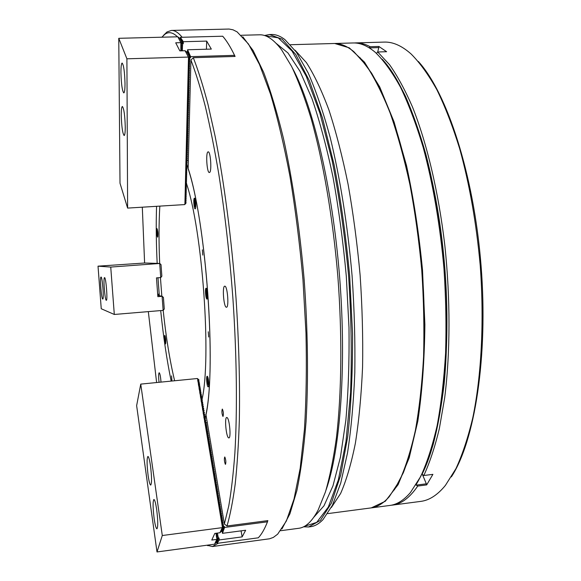 <?xml version="1.0" encoding="UTF-8"?>
<svg xmlns="http://www.w3.org/2000/svg" width="581" height="581" viewBox="0 0 581 581"><rect width="100%" height="100%" fill="white"/><g stroke="black" fill="none" stroke-linecap="round" stroke-linejoin="round"><path stroke-width="0.87" d="M225.355 464.27L225.501 464.328C226.111 462.207 225.886 459.782 224.84 457.044L224.709 456.993C224.092 459.084 224.31 461.51 225.355 464.27M222.915 416.395L223.024 416.432C223.663 414.224 223.453 411.784 222.392 409.118L222.283 409.089C221.637 411.261 221.848 413.701 222.915 416.395M160.995 382.116C160.646 377.047 160.08 373.939 159.281 372.791L159.165 372.755C158.482 373.67 158.446 376.858 159.049 382.305M209.487 172.492C211.963 172.129 210.627 151.169 208.172 151.844L208.013 151.888C205.572 152.563 206.93 173.145 209.371 172.521L209.487 172.492M226.343 307.233L226.474 307.24C229.175 307.589 227.498 285.925 224.84 286.172L224.753 286.172C222.073 285.896 223.678 307.175 226.343 307.233M228.522 437.813L228.878 437.929C231.245 438.234 229.51 418.647 227.069 417.572L226.75 417.478C224.404 417.223 226.074 436.462 228.522 437.813M218.289 543.199L212.464 546.525L206.887 545.225M163.428 35.456L166.965 31.977L171.446 30.43C174.794 30.306 178.367 32.587 182.165 37.271M171.177 381.107C166.82 359.93 163.326 336.421 160.697 310.588C163.326 336.421 166.82 359.93 171.177 381.107M188.128 168.701C206.211 222.385 216.539 366.713 205.935 414.529L224.36 524.011L228.747 506.029C231.303 491.272 233.344 473.711 234.862 453.34C237.404 410.491 236.816 355.485 232.872 297.879C229.546 254.042 224.825 212.617 218.717 173.588C214.52 148.852 210.061 126.491 205.347 106.505C200.561 88.094 195.753 72.61 190.917 60.046L188.128 168.701M157.168 263.382C156.187 242.967 155.984 223.946 156.565 206.313C155.984 223.946 156.187 242.967 157.168 263.382M177.488 36.806C172.949 32.405 168.788 31.527 165.004 34.177L161.83 37.206M142.309 207.192L144.604 262.997M148.322 311.619L156.616 382.545M233.475 53.147L235.102 56.444L193.306 57.708C198.23 70.33 203.132 85.923 208.005 104.471L215.064 136.005C224.157 182.042 231.666 239.445 235.98 297.755C238.9 341.94 240.018 382.879 239.328 420.579C238.559 444.312 237.179 465.49 235.196 484.089C232.908 501.04 230.185 515.006 227.018 525.979L267.87 520.62L267.456 521.665M212.464 546.525L269.548 538.79L273.331 537.425L277.66 534.171L286.368 520.997L294.022 499.014L300.188 468.271L304.444 429.381C306.245 399.801 306.761 367.635 305.976 332.898L302.962 279.657C299.738 243.751 295.409 209.349 289.984 176.45C284.058 145.199 277.544 117.667 270.426 93.846L259.482 64.462L248.45 43.967L237.077 31.853L232.988 29.798L229.03 29.05L171.446 30.43M193.306 57.708L190.917 60.046M224.36 524.011L227.018 525.979M359.98 57.65L371.535 73.083C379.197 86.257 386.525 102.372 393.526 121.422C407.092 161.729 417.514 214.767 422.22 270.172C426.331 325.629 424.413 379.64 417.383 421.588C413.483 441.509 408.792 458.576 403.308 472.796L394.339 489.863M242.836 36.835L253.113 50.532L263.592 72.233C270.572 90.6 277.217 112.765 283.535 138.736C292.599 180.023 299.796 228.747 304.154 279.555C307.879 330.415 308.467 379.669 306.042 421.871C303.907 448.51 300.842 471.452 296.855 490.691L289.934 513.771L281.945 528.921M241.289 35.267L259.511 34.802C266.454 34.504 273.811 39.515 281.596 49.835L291.611 66.466C298.3 80.606 304.771 97.855 311.024 118.219C323.196 161.286 332.942 217.86 337.888 276.883C342.325 335.941 341.635 393.352 336.421 437.791C333.465 458.888 329.805 476.943 325.433 491.962L318.17 509.965C312.113 521.382 305.635 527.49 298.736 528.296L280.674 530.714M292.454 68.151C312.883 105.357 332.485 187.155 339.594 276.738C346.726 366.328 340.292 450.195 325.992 490.161M276.251 43.444L287.958 52.965L300.021 71.31L311.946 98.53C319.652 120.928 326.66 147.058 332.964 176.944C338.672 208.499 343.124 241.587 346.298 276.207L348.992 327.531C349.384 360.997 348.346 391.87 345.862 420.157L340.444 457.08L332.971 485.847L323.958 505.862L313.9 517.119M304.291 526.422L316.718 522.363L328.316 507.068L338.338 479.957L346.007 441.32L350.583 392.553C351.933 355.746 351.273 316.906 348.607 276.026C344.78 235.24 339.297 196.777 332.15 160.646L319.928 113.215L306.252 76.278L292.069 51.092L278.205 37.823L265.299 35.775M264.478 35.506L269.482 34.54L282.221 39.217L295.729 54.476L309.39 80.788L322.44 117.863L334.031 164.43C340.8 199.523 346.015 236.692 349.668 275.946L352.551 333.973C352.718 371.608 351.113 405.727 347.75 436.346L340.72 475.018L331.388 503.153L320.465 520.351L308.62 526.974L303.536 526.814M269.482 34.54L271.523 34.49C275.779 34.359 280.216 36.037 284.835 39.537L296.397 52.174L308.126 72.828C315.897 90.52 323.247 112.039 330.175 137.392C340.074 177.779 347.736 225.697 352.079 275.757C354.352 309.179 355.26 341.49 354.802 372.69C353.568 402.575 351.135 429.352 347.496 453.027L340.727 483.072L332.412 505.317L322.992 519.625C318.984 523.808 314.866 526.168 310.639 526.706L308.62 526.974M295.046 50.198L306.361 62.559C314.045 74.441 321.547 90.208 328.875 109.838C335.963 131.582 342.354 156.347 348.055 184.133C353.212 213.242 357.228 243.57 360.111 275.118C362.246 306.717 363.074 337.3 362.58 366.858C361.338 395.196 358.942 420.659 355.376 443.245C351.244 463.791 346.32 480.538 340.611 493.494L331.388 507.482M327.713 513.619L370.932 507.932C377.251 507.155 383.358 503.4 389.263 496.682L399.292 481.184C405.487 467.589 410.854 450.653 415.386 430.376C419.322 408.327 422.053 383.809 423.578 356.821C424.333 328.81 423.723 299.941 421.755 270.216C419.003 240.556 415.045 211.956 409.874 184.409C404.107 158.003 397.535 134.226 390.163 113.07C382.487 93.759 374.513 77.883 366.248 65.442L353.894 51.724C347.01 46.015 340.386 43.277 334.024 43.502L290.442 44.722M159.238 294.814L157.734 294.937M376.437 53.343L377.723 51.985L389.539 64.694C397.419 75.886 405.051 89.932 412.423 106.839C426.81 142.846 438.51 191.795 444.785 245.051C450.493 298.569 450.333 353.008 444.69 397.738L439.345 428.625C434.9 447 429.729 462.629 423.825 475.498L422.067 474.227C442.424 434.232 452.621 346.138 443.688 255.328C434.806 164.488 408.625 87.15 382.175 59.197C390.098 68.594 397.854 80.941 405.451 96.221C412.844 113.121 419.671 132.541 425.924 154.466C434.878 189.391 441.19 227.367 444.85 268.378C447.711 309.448 447.486 347.939 444.16 383.845C441.444 406.482 437.769 426.73 433.143 444.596C428.052 460.886 422.343 474.299 416.011 484.83M371.586 507.852L389.815 505.455C396.939 504.577 403.817 500.27 410.44 492.521L420.688 476.529C427.02 462.745 432.496 445.772 437.137 425.626C441.168 403.795 443.986 379.647 445.583 353.168C446.419 325.723 445.874 297.487 443.957 268.451C439.984 224.302 433.027 183.836 423.091 147.044C416.17 124.16 408.661 104.26 400.57 87.339C392.298 72.334 383.932 60.714 375.464 52.479C367.7 45.877 360.227 42.711 353.052 42.965L334.678 43.481L349.268 47.831L364.519 62.189L379.727 86.954L394.034 121.814L406.504 165.534C413.643 198.455 418.988 233.33 422.518 270.158L424.885 324.648C424.486 360.038 422.133 392.197 417.826 421.131L409.206 457.806L398.101 484.67L385.305 501.258L371.266 507.888M171.889 380.141L171.54 375.871L171.889 380.141M157.574 237.186C158.177 234.223 157.967 231.34 156.943 228.529L156.935 228.529C156.34 231.514 156.55 234.397 157.567 237.186L157.574 237.186M165.44 343.967L165.491 343.981C166.057 341.25 165.832 338.382 164.801 335.368L164.75 335.36C164.183 338.069 164.416 340.938 165.44 343.967M208.673 337.009L208.259 331.773L208.673 337.009M202.769 255.095L202.384 249.83L202.769 255.095M208.063 386.823L208.187 386.852C209.356 387.019 208.492 376.648 207.301 376.285L207.185 376.256C206.023 376.11 206.872 386.38 208.063 386.823M195.194 208.84C196.414 208.833 195.659 197.823 194.461 198.172L194.424 198.179C193.212 198.266 193.974 209.175 195.165 208.848L195.194 208.84M206.945 299.077L206.996 299.077C208.281 299.259 207.424 288.111 206.161 288.22L206.117 288.22C204.839 288.06 205.674 299.099 206.945 299.077M186.414 183.356C202.5 230.127 211.637 358.688 201.97 399.713M159.317 295.685L157.974 277.769M186.966 165.062C206.168 217.381 217.2 372.944 205.18 418.276M174.62 380.766C169.826 360.714 166.013 337.249 163.181 310.377M161.83 296.23L160.443 277.58M159.688 263.454C158.773 242.284 158.816 223.177 159.833 206.117M101.05 277.05L101.029 277.043C99.649 276.65 101.37 299.07 102.714 299.048L102.764 299.055C104.152 299.535 102.379 276.687 101.05 277.05M104.573 277.624L104.544 277.624C103.084 277.217 104.856 300.297 106.287 300.297L106.338 300.304C107.812 300.791 105.982 277.26 104.573 277.624M98.022 266.163L110.739 267.071L159.782 263.462L161.01 264.616L161.859 276.186L160.821 277.544L156.478 277.885L157.858 296.666L162.201 296.31L163.421 297.436L164.27 308.983L163.232 310.37L114.304 314.466L101.247 308.751L98.022 266.163L144.756 263.004M162.201 296.31L157.807 295.366M159.782 263.462L144.785 263.004M160.734 277.558L159.695 263.469M110.739 267.071L114.304 314.466M162.092 296.325L163.152 310.377M207.889 377.367L207.57 377.243C207.119 377.97 207.068 379.778 207.41 382.668L208.666 385.624M208.165 384.056L208.448 380.809L207.94 378.979L207.548 379.683L208.165 384.056M208.506 382.131L207.664 382.218M208.121 379.625L207.548 379.683M206.858 289.396L206.487 289.229C205.986 290.064 205.914 292.025 206.277 295.112L207.199 298.017L207.533 297.799M207.054 296.259L207.337 292.708L206.814 290.972L206.531 294.531L207.054 296.259M207.41 294.458L206.531 294.531M207.076 291.836L206.415 291.887M195.143 199.319L194.817 199.174C194.301 200.075 194.221 202.101 194.584 205.267L195.688 207.628M195.303 206.117L195.674 205.035L195.063 200.859L194.817 204.57L195.303 206.117M195.652 204.519L194.817 204.57M195.398 201.905L194.7 201.948M125.002 83.511C124.661 71.812 123.702 64.999 122.133 63.06C121.327 63.438 120.928 66.641 120.935 72.654C121.284 84.223 122.235 90.977 123.804 92.916C124.595 92.597 124.995 89.459 125.002 83.511M125.256 126.854C124.9 115.263 123.942 108.473 122.373 106.476C121.625 106.81 121.255 109.758 121.262 115.329C121.625 126.789 122.584 133.521 124.145 135.533C124.879 135.242 125.249 132.345 125.256 126.854M184.889 204.461L188.498 57.076L126.905 58.797L127.617 208.092L184.743 204.585L186.087 202.943L185.651 201.6M186.094 202.718L184.932 202.725M184.94 202.5L186.138 200.982L185.695 199.639M186.145 200.75L184.983 200.757M184.99 200.532L186.189 199.014L185.746 197.671M186.196 198.789L185.027 198.789M185.034 198.564L186.24 197.046L185.789 195.695M186.247 196.814L185.078 196.814M185.085 196.589L186.29 195.071L185.84 193.72M186.29 194.838L185.128 194.838M185.136 194.606L186.334 193.088L185.884 191.737M186.341 192.863L185.172 192.856M185.179 192.623L186.385 191.105L185.935 189.755M186.392 190.88L185.223 190.866M185.23 190.641L186.436 189.123L185.978 187.765M186.443 188.89L185.274 188.876M185.281 188.643L186.486 187.133L186.029 185.775M186.494 186.9L185.324 186.879M185.324 186.654L186.537 185.136L186.08 183.778M186.545 184.903L185.368 184.881M185.375 184.649L186.588 183.138L186.123 181.773M186.595 182.906L185.419 182.877M185.426 182.652L186.639 181.134L186.174 179.769M186.646 180.902L185.47 180.873M185.477 180.64L186.69 179.13L186.218 177.764M186.69 178.897L185.521 178.861M185.521 178.628L186.741 177.118L186.269 175.752M186.741 176.885L185.564 176.849M185.571 176.617L186.791 175.099L186.319 173.734M186.791 174.866L185.615 174.83M185.622 174.598L186.842 173.08L186.363 171.715M186.842 172.847L185.666 172.804M185.673 172.572L186.893 171.061L186.414 169.688M186.893 170.829L185.717 170.778M185.724 170.545L186.944 169.035L186.465 167.655M186.944 168.795L185.767 168.744M185.775 168.512L186.995 167.001L186.508 165.621M186.995 166.769L185.818 166.711M185.818 166.478L187.046 164.968L186.559 163.588M187.046 164.728L185.862 164.67M185.869 164.438L187.097 162.927L186.61 161.547M187.097 162.687L185.913 162.629M185.92 162.389L187.147 160.755M186.966 160.632L185.964 160.581M185.971 160.341L187.198 158.707M187.017 158.584L186.014 158.526M186.022 158.293L187.249 156.659M187.067 156.536L186.065 156.471M186.073 156.231L187.3 154.597M187.118 154.473L186.116 154.408M186.123 154.176L187.351 152.534M187.169 152.411L186.167 152.345M186.174 152.106L187.409 150.472M187.22 150.348L186.218 150.276M186.225 150.036L187.46 148.402M187.271 148.278L186.269 148.206M186.276 147.966L187.51 146.325M187.322 146.201L186.319 146.121M186.327 145.889L187.561 144.248M187.38 144.124L186.37 144.044M186.378 143.805L187.612 142.163M187.431 142.04L186.421 141.953M186.428 141.713L187.67 140.079M187.481 139.956L186.472 139.868M186.479 139.629L187.721 137.987M187.532 137.864L186.523 137.77M186.53 137.53L187.772 135.889M187.583 135.765L186.574 135.671M186.581 135.431L187.823 133.79M187.641 133.666L186.624 133.565M186.632 133.325L187.874 131.684M187.692 131.56L186.675 131.459M186.683 131.219L187.932 129.578M187.743 129.454L186.733 129.345M186.733 129.105L187.983 127.464M187.794 127.341L186.784 127.232M186.791 126.985L188.033 125.343M187.852 125.22L186.835 125.111M186.842 124.864L188.091 123.223M187.903 123.099L186.886 122.983M186.893 122.736L188.142 121.095M187.953 120.971L186.937 120.855M186.944 120.608L188.193 118.967M188.012 118.836L186.988 118.72M186.995 118.473L188.251 116.832M188.062 116.701L187.046 116.578M187.046 116.331L188.302 114.689M188.113 114.566L187.097 114.435M187.104 114.188L188.36 112.547M188.171 112.416L187.147 112.286M187.155 112.039L188.411 110.397M188.222 110.274L187.198 110.136M187.205 109.889L188.462 108.24M188.273 108.117L187.256 107.979M187.256 107.732L188.52 106.083M188.331 105.96L187.307 105.815M187.314 105.568L188.571 103.926M188.382 103.796L187.358 103.65M187.365 103.403L188.629 101.755M188.44 101.631L187.416 101.479M187.416 101.232L188.68 99.583M188.491 99.46L187.467 99.3M187.474 99.053L188.738 97.405M188.549 97.281L187.518 97.121M187.525 96.874L188.789 95.226M188.6 95.102L187.576 94.935M187.576 94.688L188.847 93.04M188.658 92.916L187.627 92.749M187.634 92.495L188.905 90.854M188.709 90.723L187.678 90.556M187.685 90.302L188.956 88.653M188.767 88.53L187.736 88.356M187.743 88.101L189.014 86.46M188.818 86.329L187.786 86.155M187.794 85.901L189.065 84.252M188.876 84.122L187.845 83.947M187.852 83.693L189.123 82.044M188.934 81.914L187.895 81.732M187.903 81.478L189.181 79.829M188.985 79.699L187.953 79.517M187.953 79.263L189.232 77.614M189.043 77.484L188.004 77.295M188.012 77.041L189.29 75.392M189.094 75.261L188.062 75.065M188.062 74.811L189.348 73.162M189.152 73.032L188.113 72.836M188.121 72.581L189.399 70.926M189.21 70.802L188.171 70.599M188.179 70.345L189.457 68.689M189.268 68.565L188.222 68.355M188.229 68.1L189.515 66.452M189.319 66.321L188.28 66.111M180.851 50.852L180.873 42.667L175.709 42.805L179.849 50.881L185.092 50.729L188.346 56.953M181.308 50.837L182.042 50.002M181.33 49.523L180.88 49.421M188.288 65.856L189.573 64.201M189.377 64.07L188.331 63.859M180.887 49.167L182.093 47.802M181.374 47.315L180.923 47.221M188.338 63.605L189.624 61.949M189.435 61.818L188.389 61.608M180.931 46.967L182.136 45.594M181.417 45.107L180.974 45.006M188.397 61.346L189.682 59.698M189.486 59.567L188.447 59.342M127.617 208.092L120.013 183.24L118.764 38.31L177.801 36.799L180.873 42.667M180.909 42.733L177.83 36.857L179.696 38.244L182.238 43.074L181.018 42.791M180.981 44.752L182.238 43.074M188.389 57.018L185.128 50.794L187.046 52.217L189.74 57.345L188.498 57.076M188.455 59.088L189.74 57.345M126.905 58.797L118.764 38.31M154.132 518.499C155.098 525.05 156.035 528.485 156.935 528.819C158.097 526.996 158.017 520.605 156.681 509.631C155.708 503.139 154.786 499.754 153.9 499.478C152.745 501.316 152.825 507.656 154.132 518.499M148.119 475.512C149.012 481.605 149.883 484.801 150.726 485.091C151.881 483.203 151.801 476.798 150.494 465.868C149.586 459.825 148.729 456.681 147.901 456.441C146.753 458.344 146.826 464.706 148.119 475.512M140.747 384.114L162.288 535.522L222.312 527.635L219.916 532.748L214.796 533.431L211.782 540.047L216.822 539.371L214.563 544.194L157.001 551.95L136.637 405.647L140.747 384.114L197.38 378.514L198.934 379.843L197.714 380.504L198.172 382.4L199.305 382.073L197.874 380.62M197.54 378.616L197.838 380.388M198.615 381.267L198.971 380.076M198.949 383.271L199.305 382.073M198.172 382.4L199.603 383.845L198.382 384.52L198.847 386.416L199.98 386.089L198.549 384.637M198.208 382.625L198.506 384.404M199.283 385.283L199.639 384.077M199.617 387.287L199.98 386.089M198.847 386.416L200.278 387.868L199.058 388.544L199.523 390.454L200.619 389.887L199.218 388.667M198.884 386.648L199.181 388.435M199.951 389.306L200.314 388.101M200.285 391.318L200.656 390.12M199.523 390.454L200.997 392.139L199.733 392.589L200.198 394.506L201.331 394.158L199.9 392.712M199.559 390.686L199.857 392.48M200.627 393.344L200.997 392.139M200.961 395.363L201.331 394.158M200.198 394.506L201.636 395.952L200.416 396.649L200.881 398.566L201.977 397.978L200.576 396.765M200.234 394.739L200.539 396.532M201.295 397.389L201.672 396.184M201.636 399.423L202.014 398.217M200.881 398.566L202.319 400.011L201.091 400.716L201.563 402.648L202.66 402.052L201.258 400.839M200.917 398.798L201.215 400.607M201.977 401.456L202.355 400.251M202.311 403.497L202.696 402.284M201.563 402.648L203.001 404.093L201.774 404.804L202.246 406.736L203.343 406.134L201.941 404.928M201.6 402.88L201.905 404.688M202.653 405.538L203.038 404.325M202.994 407.586L203.379 406.373M202.246 406.736L203.728 408.421L202.464 408.908L202.929 410.847L204.033 410.23L202.624 409.024M202.282 406.976L202.587 408.792M203.335 409.634L203.728 408.421M203.677 411.689L204.069 410.469M202.929 410.847L204.418 412.525L203.154 413.018L203.619 414.965L204.759 414.587L203.314 413.142M202.972 411.079L203.277 412.902M204.018 413.745L204.418 412.525M204.359 415.8L204.759 414.587M203.619 414.965L205.108 416.642L203.844 417.151L204.316 419.104L205.456 418.712L204.004 417.274M203.662 415.204L203.967 417.035M204.701 417.87L205.108 416.642M205.049 419.932L205.456 418.712M204.316 419.104L205.761 420.542L204.534 421.29L205.006 423.251L205.965 422.917M204.352 419.344L204.657 421.174M205.391 422.002L205.797 420.782M204.701 421.414L206.132 422.772M205.006 423.251L206.48 424.849M205.049 423.491L205.354 425.336L206.313 424.994M205.354 425.336L206.829 426.926M205.398 425.575L205.703 427.42L206.669 427.079M205.703 427.42L207.185 429.01M205.747 427.66L206.052 429.512L207.018 429.163M206.052 429.512L207.533 431.102M206.095 429.751L206.4 431.603L207.366 431.247M206.4 431.603L207.882 433.194M206.444 431.843L206.756 433.695L207.715 433.339M206.756 433.695L208.238 435.292M206.792 433.934L207.105 435.794L208.071 435.438M207.105 435.794L208.586 437.391M207.148 436.04L207.453 437.9L208.419 437.537M207.453 437.9L208.942 439.49M207.497 438.139L207.809 440.006L208.775 439.643M207.809 440.006L209.291 441.596M207.853 440.245L208.165 442.119L209.124 441.749M208.165 442.119L209.647 443.71M208.201 442.359L208.514 444.233L209.48 443.862M208.514 444.233L210.002 445.823M208.557 444.472L208.87 446.353L209.835 445.976M208.87 446.353L210.358 447.944M208.913 446.593L209.225 448.474L210.191 448.096M209.225 448.474L210.714 450.064M209.269 448.714L209.581 450.595L210.547 450.217M209.581 450.595L211.07 452.192M209.625 450.841L209.937 452.73L210.903 452.345M209.937 452.73L211.426 454.32M209.981 452.969L210.293 454.858L211.259 454.473M210.293 454.858L211.789 456.455M210.337 455.105L210.649 457L211.615 456.608M210.649 457L212.145 458.591M210.692 457.247L211.012 459.143L211.978 458.743M211.012 459.143L212.501 460.733M211.048 459.382L211.368 461.285L212.334 460.886M211.368 461.285L212.864 462.883M211.411 461.532L211.731 463.435L212.697 463.028M211.731 463.435L213.227 465.025M211.767 463.682L212.087 465.584L213.053 465.178M212.087 465.584L213.583 467.182M212.13 465.831L212.45 467.741L213.416 467.335M212.45 467.741L213.946 469.339M212.493 467.988L212.813 469.906L213.779 469.492M212.813 469.906L214.309 471.496M212.849 470.152L213.176 472.07L214.142 471.649M213.176 472.07L214.672 473.66M213.212 472.317L213.532 474.234L214.505 473.813M213.532 474.234L215.035 475.832M213.576 474.488L213.895 476.405L214.868 475.984M213.895 476.405L215.398 478.003M213.939 476.66L214.266 478.584L215.231 478.156M214.266 478.584L215.769 480.182M214.302 478.838L214.629 480.763L215.595 480.334M214.629 480.763L216.132 482.361M214.672 481.017L214.992 482.949L215.965 482.513M214.992 482.949L216.502 484.547M215.035 483.203L215.362 485.135L216.328 484.699M215.362 485.135L216.866 486.733M215.398 485.389L215.725 487.328L216.698 486.885M215.725 487.328L217.236 488.926M215.769 487.582L216.096 489.529L217.062 489.079M216.096 489.529L217.606 491.119M216.132 489.776L216.459 491.729L217.432 491.272M216.459 491.729L217.969 493.32M216.502 491.976L216.829 493.93L217.802 493.472M216.829 493.93L218.34 495.528M216.873 494.184L217.2 496.138L218.173 495.68M217.2 496.138L218.71 497.735M217.243 496.392L217.57 498.353L218.543 497.888M217.57 498.353L219.081 499.95M217.614 498.607L217.94 500.568L218.914 500.103M217.94 500.568L219.458 502.166M217.984 500.822L218.311 502.79L219.284 502.318M218.311 502.79L219.829 504.381M218.354 503.044L218.681 505.012L219.654 504.54M218.681 505.012L220.199 506.61M218.725 505.267L219.059 507.242L220.032 506.763M219.059 507.242L220.577 508.84M219.102 507.496L219.429 509.472L220.402 508.992M219.429 509.472L220.947 511.069M219.473 509.726L219.807 511.708L220.78 511.222M219.807 511.708L221.325 513.306M219.843 511.97L220.177 513.953L221.15 513.459M220.177 513.953L221.702 515.55M220.221 514.207L220.555 516.197L221.528 515.703M220.555 516.197L222.08 517.794M220.598 516.451L220.933 518.448L221.906 517.947M220.933 518.448L222.458 520.039M220.976 518.702L221.31 520.699L222.283 520.198M221.31 520.699L222.835 522.297M221.354 520.954L221.688 522.958L222.661 522.45M216.364 533.22L217.316 533.983M215.965 533.271L216.219 534.81L216.64 534.593M221.688 522.958L223.213 524.549M221.731 523.212L222.065 525.217L223.039 524.708M216.822 539.371L218.078 538.609L216.502 537.222L216.263 535.065L217.679 536.183M216.582 537.018L216.996 536.793M222.341 527.563L223.598 526.873L223.329 526.43M222.065 525.217L222.443 527.483M222.109 525.478L223.598 526.873L221.615 531.092L219.952 532.675M216.626 537.272L216.945 539.226M214.6 544.114L216.212 542.581L218.078 538.609M157.001 551.95L162.288 535.522M189.479 60.097L189.704 62L188.52 61.208M181.388 46.444L182.463 46.073L182.419 48.027L180.887 46.988M189.421 62.356L189.646 64.251L188.462 63.46M181.345 48.651L182.419 48.281L182.376 50.227L180.844 49.196M189.362 64.607L189.588 66.503L188.411 65.711M181.337 50.837L182.361 50.808M189.304 66.851L189.537 68.747L188.36 67.955M189.253 69.095L189.479 70.984L188.302 70.192M189.195 71.332L189.421 73.213L188.251 72.429M189.137 73.562L189.362 75.443L188.2 74.658M189.086 75.784L189.312 77.665L188.15 76.881M189.028 78.007L189.253 79.88L188.091 79.103M188.97 80.229L189.195 82.095L188.041 81.318M188.919 82.437L189.145 84.303L187.99 83.526M188.861 84.644L189.086 86.511L187.939 85.734M188.81 86.852L189.036 88.704L187.881 87.934M188.752 89.053L188.978 90.905L187.83 90.135M188.694 91.246L188.919 93.091L187.779 92.328M188.643 93.432L188.869 95.277L187.728 94.514M188.585 95.618L188.81 97.455L187.678 96.693M188.535 97.797L188.76 99.634L187.627 98.872M188.476 99.976L188.702 101.806L187.576 101.05M188.426 102.14L188.651 103.977L187.518 103.215M188.375 104.311L188.593 106.134L187.467 105.379M188.317 106.468L188.542 108.291L187.416 107.543M188.266 108.625L188.484 110.448L187.365 109.7M188.208 110.782L188.433 112.598L187.314 111.85M188.157 112.932L188.382 114.74L187.264 113.992M188.099 115.074L188.324 116.883L187.213 116.135M188.048 117.209L188.273 119.018L187.162 118.277M187.997 119.345L188.215 121.146L187.111 120.405M187.939 121.473L188.164 123.274L187.06 122.533M187.888 123.6L188.113 125.394L187.009 124.661M187.837 125.721L188.055 127.515L186.959 126.781M187.786 127.842L188.004 129.628L186.908 128.895M187.728 129.955L187.953 131.734L186.857 131.008M187.678 132.061L187.895 133.841L186.813 133.114M187.627 134.167L187.845 135.939L186.762 135.213M187.576 136.266L187.794 138.038L186.712 137.312M187.518 138.358L187.743 140.13L186.661 139.404M187.467 140.449L187.692 142.214L186.61 141.495M187.416 142.534L187.634 144.299L186.559 143.58M187.365 144.618L187.583 146.376L186.508 145.657M187.314 146.695L187.532 148.453L186.465 147.734M187.264 148.772L187.481 150.523L186.414 149.811M187.205 150.835L187.431 152.585L186.363 151.873M187.155 152.905L187.38 154.648L186.312 153.936M187.104 154.967L187.322 156.703L186.261 155.999M187.053 157.023L187.271 158.758L186.218 158.054M187.002 159.071L187.22 160.806L186.167 160.102M183.269 43.713L180.379 38.223L179.776 38.237L182.666 43.728L183.269 43.713L183.313 41.723L180.393 37.315L180.379 38.223M182.666 43.728L179.776 38.237M190.619 56.655L190.59 57.592L187.525 51.782L187.576 49.763L190.619 56.655L234.55 55.34C230.519 46.996 226.568 40.619 222.705 36.225L180.393 37.315M190.59 57.592L189.813 57.744L189.755 60.003M187.22 160.806L188.331 160.864M234.55 55.34L234.492 56.466M187.525 51.782L186.908 51.796L189.965 57.613M187.576 49.763L211.317 49.087L206.683 41.098L183.313 41.723M182.623 43.793L182.463 46.073M206.683 41.098L206.422 49.225M189.762 59.749L188.571 58.95M181.439 44.236L182.514 43.858M182.579 46.008L180.931 44.781M216.154 535.021L217.563 533.765L217.882 535.718L216.778 535.464M221.768 523.249L222.901 522.239L222.951 524.171M217.447 533.082L217.519 533.518L216.415 533.264M221.39 520.99L222.523 519.98L222.574 521.912M221.02 518.739L222.145 517.736L222.196 519.661M220.642 516.487L221.768 515.492L221.819 517.41M220.272 514.243L221.39 513.248L221.441 515.165M219.901 512.006L221.012 511.011L221.063 512.929M219.524 509.769L220.642 508.782L220.686 510.692M219.153 507.54L220.264 506.552L220.315 508.462M218.783 505.317L219.894 504.33L219.938 506.233M218.412 503.088L219.524 502.107L219.567 504.01M218.049 500.873L219.146 499.892L219.197 501.788M217.679 498.658L218.776 497.677L218.826 499.573M217.309 496.45L218.405 495.47L218.456 497.365M216.945 494.242L218.035 493.262L218.086 495.157M216.575 492.034L217.664 491.068L217.715 492.949M216.212 489.841L217.301 488.868L217.345 490.756M215.849 487.648L216.931 486.675L216.974 488.556M215.478 485.455L216.56 484.489L216.611 486.37M215.115 483.269L216.197 482.303L216.241 484.176M214.752 481.083L215.834 480.124L215.878 481.998M214.389 478.904L215.464 477.945L215.507 479.819M214.026 476.732L215.101 475.774L215.144 477.64M213.67 474.561L214.738 473.609L214.781 475.469M213.307 472.397L214.374 471.445L214.418 473.304M212.951 470.232L214.011 469.281L214.055 471.14M212.588 468.068L213.648 467.124L213.692 468.976M212.232 465.918L213.285 464.974L213.329 466.819M211.869 463.761L212.929 462.825L212.973 464.669M211.513 461.619L212.566 460.675L212.61 462.52M211.157 459.477L212.21 458.54L212.247 460.377M210.801 457.334L211.847 456.397L211.891 458.235M210.445 455.199L211.491 454.262L211.535 456.1M210.09 453.064L211.135 452.134L211.172 453.964M209.734 450.936L210.78 450.006L210.816 451.836M209.385 448.815L210.424 447.886L210.46 449.709M209.029 446.695L210.068 445.772L210.104 447.588M208.681 444.574L209.712 443.652L209.748 445.474M208.325 442.461L209.356 441.545L209.4 443.361M207.976 440.354L209 439.439L209.044 441.248M207.628 438.248L208.652 437.333L208.688 439.142M207.272 436.142L208.296 435.234L208.339 437.043M206.923 434.051L207.947 433.135L207.983 434.944M206.575 431.952L207.591 431.044L207.635 432.845M206.226 429.86L207.243 428.96L207.279 430.753M205.885 427.776L206.894 426.875L206.93 428.669M205.536 425.691L206.545 424.791L206.582 426.585M205.187 423.614L206.197 422.714L206.233 424.5M222.138 531.31L224.397 526.524L223.787 526.604L221.535 531.39L222.138 531.31L222.472 533.329L224.549 527.461L224.397 526.524M206.197 422.714L207.272 422.474M222.145 525.507L223.278 524.49L223.612 526.495M217.025 543.366L216.873 542.465L219.001 537.948L219.335 539.938L217.025 543.366L258.298 537.81C261.552 534.411 264.609 529.08 267.485 521.818L224.549 527.461M267.485 521.818L267.275 520.699M216.873 542.465L216.255 542.494M219.001 537.948L218.412 538.028L216.292 542.545M219.335 539.938L242.139 536.88L245.654 530.25L222.472 533.329M217.882 535.718L218.412 538.028M241.086 530.852L242.139 536.88M218.245 537.926L217.141 537.672M216.517 537.229L217.926 535.972M157.378 229.335L157.001 230.708C157.001 233.569 157.255 235.45 157.771 236.351L157.887 236.329M157.8 232.008L157.451 230.708L157.219 231.543L157.669 234.964L157.8 232.008M157.879 233.627L157.328 233.664M157.669 231.514L157.219 231.543M165.193 336.159L165.796 343.117M165.077 338.207L165.534 341.722L165.672 338.999L165.316 337.561L165.077 338.207L165.469 338.171M165.738 340.234L165.178 340.284M157.683 294.233L159.179 294.109M422.489 474.633L426.345 483.82L416.301 485.106L417.746 486.05C409.758 497.699 401.304 504.054 392.4 505.114L391.107 505.245M415.916 484.975L416.301 485.106M354.366 42.965L355.666 42.892C360.343 42.747 365.173 44.018 370.141 46.712L369.102 47.765M377.723 51.985L386.612 51.716L378.892 46.465L370.141 46.712M426.345 483.82L426.679 484.903L432.896 474.365L423.825 475.498M426.679 484.903L417.746 486.05M392.4 505.114L420.709 501.396C429.286 500.35 437.515 495.019 445.402 485.404L455.932 468.664C462.425 454.603 468.054 437.624 472.803 417.717C481.446 375.754 484.322 321.38 480.233 265.568C476.398 223.184 469.528 184.155 459.607 148.467C452.679 126.171 445.104 106.606 436.89 89.772C428.466 74.695 419.867 62.763 411.116 53.989C401.805 45.739 392.836 41.774 384.208 42.093L355.666 42.892M418.342 61.463C446.869 92.619 473.805 174.024 481.053 265.495C488.352 356.966 474.612 441.604 451.364 476.878M378.892 46.465L378.812 47.613L369.305 47.889M378.812 47.613L377.665 52.043M189.929 57.679L186.871 51.862M218.078 538.587L218.362 537.97M207.163 545.189L207.795 545.704M165.004 34.177L166.965 31.977"/></g></svg>
